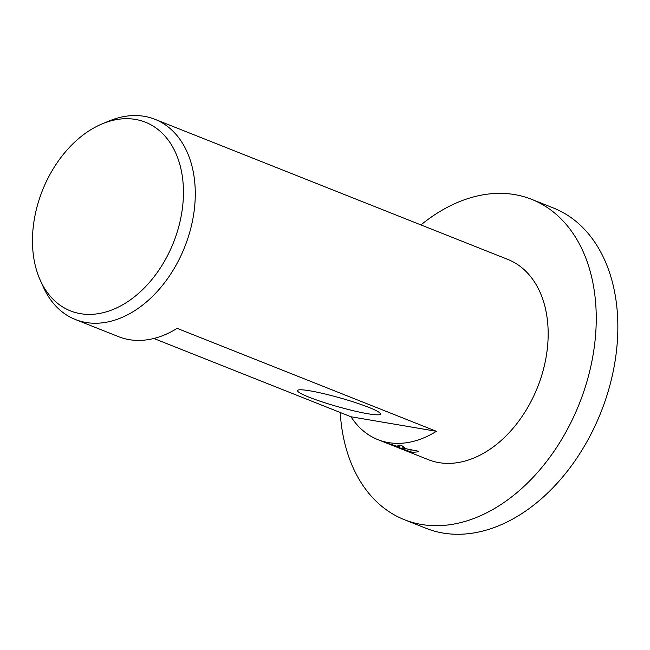 <?xml version="1.0" encoding="UTF-8"?>
<svg xmlns="http://www.w3.org/2000/svg" width="650" height="650" viewBox="0 0 650 650"><rect width="100%" height="100%" fill="white"/><g stroke="black" fill="none" stroke-linecap="round" stroke-linejoin="round"><path stroke-width="0.97" d="M420.94 224.916A172.356 119.73 111.7 0 1 514.719 194.602A172.356 119.73 111.7 0 1 531.659 199.339A172.356 119.73 111.7 0 1 583.684 391.869A172.356 119.73 111.7 0 1 421.379 524.461A172.356 119.73 111.7 0 1 404.438 519.724A172.356 119.73 111.7 0 1 340.226 412.49M531.659 199.339L553.264 207.919A172.356 119.73 111.7 0 1 605.288 400.449A172.356 119.73 111.7 0 1 442.983 533.041A172.356 119.73 111.7 0 1 426.051 528.304L404.438 519.724M401.968 447.956L418.486 451.222L418.559 451.782L412.994 452.335L410.621 451.831L385.158 442.512L397.499 446.428L399.783 446.436L397.694 445.12A107.721 74.831 -68.3 0 0 401.326 445.331L404.747 447.639L401.968 447.956M102.513 123.719L109.379 120.892A107.721 74.831 111.7 0 1 144.324 116.326A107.721 74.831 111.7 0 1 154.911 119.283A107.721 74.831 111.7 0 1 187.428 239.614A107.721 74.831 111.7 0 1 85.987 322.481A107.721 74.831 111.7 0 1 75.4 319.524A107.721 74.831 111.7 0 1 43.371 287.121L40.316 280.353A101.506 70.509 111.7 0 1 102.513 123.719A101.506 70.509 111.7 0 1 135.436 119.421A101.506 70.509 111.7 0 1 178.254 228.507A101.506 70.509 111.7 0 1 80.47 313.674A101.506 70.509 111.7 0 1 40.316 280.353M154.911 119.283L507.804 259.415A107.721 74.831 111.7 0 1 540.321 379.738A107.721 74.831 111.7 0 1 438.88 462.613A107.721 74.831 111.7 0 1 428.293 459.648L377.877 439.636A107.721 74.831 111.7 0 1 351.016 416.772L153.839 338.479M75.4 319.524L118.609 336.684A107.721 74.831 -68.3 0 0 129.196 339.641A107.721 74.831 -68.3 0 0 177.149 328.356L436.418 431.308A107.721 74.831 111.7 0 1 388.464 442.593A107.721 74.831 111.7 0 1 377.877 439.636M367.786 413.741A43.087 4.526 15.8 0 1 320.223 401.253A43.087 4.526 15.8 0 1 297.887 390.179A43.087 4.526 15.8 0 1 310.172 390.861A43.087 4.526 15.8 0 1 353.73 402.033A43.087 4.526 15.8 0 1 380.339 413.514A43.087 4.526 15.8 0 1 367.786 413.741M397.369 446.404L397.239 446.859M411.092 450.149L410.621 451.831M436.418 431.308L351.016 416.772M399.783 446.436L400.108 445.291"/></g></svg>
